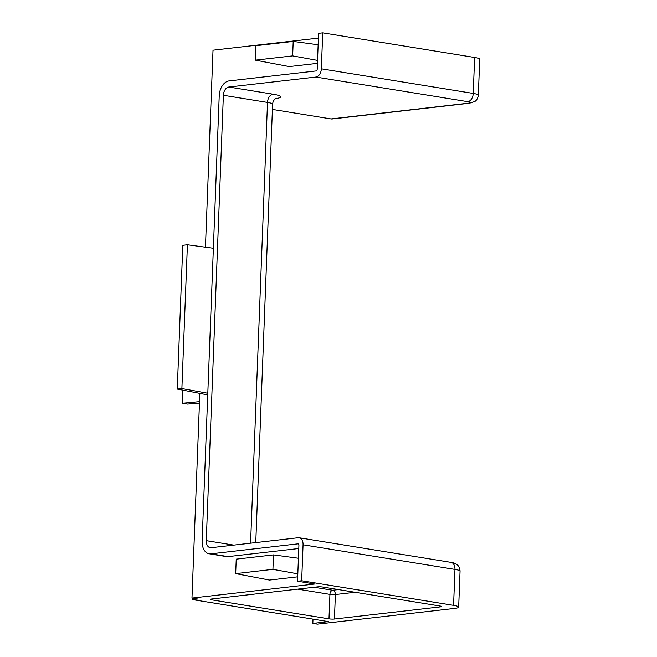 <?xml version="1.0" encoding="UTF-8"?>
<svg xmlns="http://www.w3.org/2000/svg" width="657" height="657" viewBox="0 0 657 657"><rect width="100%" height="100%" fill="white"/><g stroke="black" fill="none" stroke-linecap="round" stroke-linejoin="round"><path stroke-width="0.99" d="M199.835 393.379L191.975 598.084L197.708 599.012L192.526 599.611L192.583 598.182M318.399 38.106L213.024 50.187L205.452 247.196M453.576 605.368L301.678 580.755L297.539 581.223L298.919 545.261A1.544 1.018 -80.8 0 0 298.13 543.856A1.544 1.018 -80.8 0 0 297.941 543.848L210.922 553.826A13.92 9.19 99.2 0 1 209.222 553.785A13.92 9.19 99.2 0 1 202.126 541.122L219.233 95.758A13.92 9.19 99.2 0 1 229.088 80.918L316.107 70.94A1.544 1.018 -80.8 0 0 317.2 69.289L318.588 33.326L322.727 32.85L321.347 68.813A7.728 5.108 99.2 0 1 315.877 77.058L228.85 87.036A7.728 5.108 -80.8 0 0 223.38 95.281L206.273 540.645A7.728 5.108 -80.8 0 0 210.215 547.683A7.728 5.108 -80.8 0 0 211.16 547.7L298.179 537.73A7.728 5.108 99.2 0 1 299.116 537.746A7.728 5.108 99.2 0 1 303.066 544.784L454.964 569.405L453.576 605.368A15.464 2.127 2.2 0 1 458.668 607.15A15.464 2.127 2.2 0 1 454.685 608.415L317.421 624.15L312.839 623.411L328.377 621.629L192.526 599.611M191.975 598.084L314.736 584.016L297.539 581.223M297.662 589.14L329.929 594.371L328.993 618.861L211.48 599.816A3.868 0.534 -177.8 0 1 210.207 599.373A3.868 0.534 -177.8 0 1 211.209 599.053L317.388 586.882A3.868 0.534 -177.8 0 1 322.85 587.046L440.354 606.091A3.868 0.534 -177.8 0 1 441.627 606.534A3.868 0.534 -177.8 0 1 440.633 606.854L334.446 619.025L335.382 594.536A3.868 2.858 83.5 0 0 332.664 590.249A3.868 2.554 -80.8 0 0 329.929 594.371A3.868 0.534 -177.8 0 0 335.382 594.536L355.117 592.277M328.993 618.861A3.868 0.534 -177.8 0 0 334.446 619.025M322.727 32.85L474.625 57.471L473.245 93.434L321.347 68.813M315.877 77.058L467.776 101.679A7.728 1.059 2.2 0 1 468.326 103.206A7.728 5.708 -96.5 0 0 469.5 103.231L474.83 101.498C474.765 101.58 477.738 99.995 478.337 95.216L479.717 59.253A15.464 2.127 -177.8 0 0 474.625 57.471M298.795 548.513L228.119 556.61A13.92 9.19 99.2 0 1 226.419 556.578L209.222 553.785M303.066 544.784L301.678 580.755M236.241 559.148L235.682 573.618L272.926 569.348L273.484 554.886L236.241 559.148M297.703 576.821L269.501 580.057L235.682 573.618M297.818 573.848L272.926 569.348M298.418 558.245L273.484 554.886M182.802 245.299L177.283 389.084L181.89 388.558L187.417 244.765L182.802 245.299M207.743 394.89L177.283 389.084M207.809 393.247L181.89 388.558M213.377 248.264L187.417 244.765M255.967 45.686L255.409 60.148L292.652 55.886L293.211 41.416L255.967 45.686M317.43 63.359L289.228 66.587L255.409 60.148M317.545 60.387L292.652 55.886M318.144 44.775L293.211 41.416M182.925 390.159L182.416 403.258L187.524 404.08L199.465 403.078M199.523 401.649L182.416 403.258M312.839 623.411L313.003 619.132M469.5 103.231L332.237 118.966A7.728 5.708 -96.5 0 1 331.062 118.933L272.409 109.432M211.48 599.816L211.513 599.02M440.658 606.148L440.633 606.854M338.478 589.584L332.664 590.249L314.169 587.251M228.119 556.61L210.922 553.826M467.776 101.679A7.728 5.108 -80.8 0 0 473.245 93.434A15.464 2.127 -177.8 0 1 478.337 95.216M468.326 103.206L331.062 118.933M454.964 569.405A15.464 2.127 2.2 0 1 460.056 571.188C459.818 566.342 456.944 564.535 457.009 564.634C455.654 563.501 453.659 562.745 451.022 562.367A7.728 5.108 -80.8 0 1 454.964 569.405M223.38 95.281L267.514 102.435A7.728 5.108 99.2 0 1 272.992 94.189L228.85 87.036M275.661 98.632A23.192 3.186 -177.8 0 0 272.992 94.189M250.588 543.183L267.514 102.435A15.464 2.127 2.2 0 1 272.606 104.217L255.77 542.592M233.802 545.105L206.273 540.645M299.116 537.746L451.022 562.367M458.668 607.15L460.056 571.188M276.441 98.213L275.497 98.747C273.838 99.872 272.877 101.695 272.606 104.217"/></g></svg>
